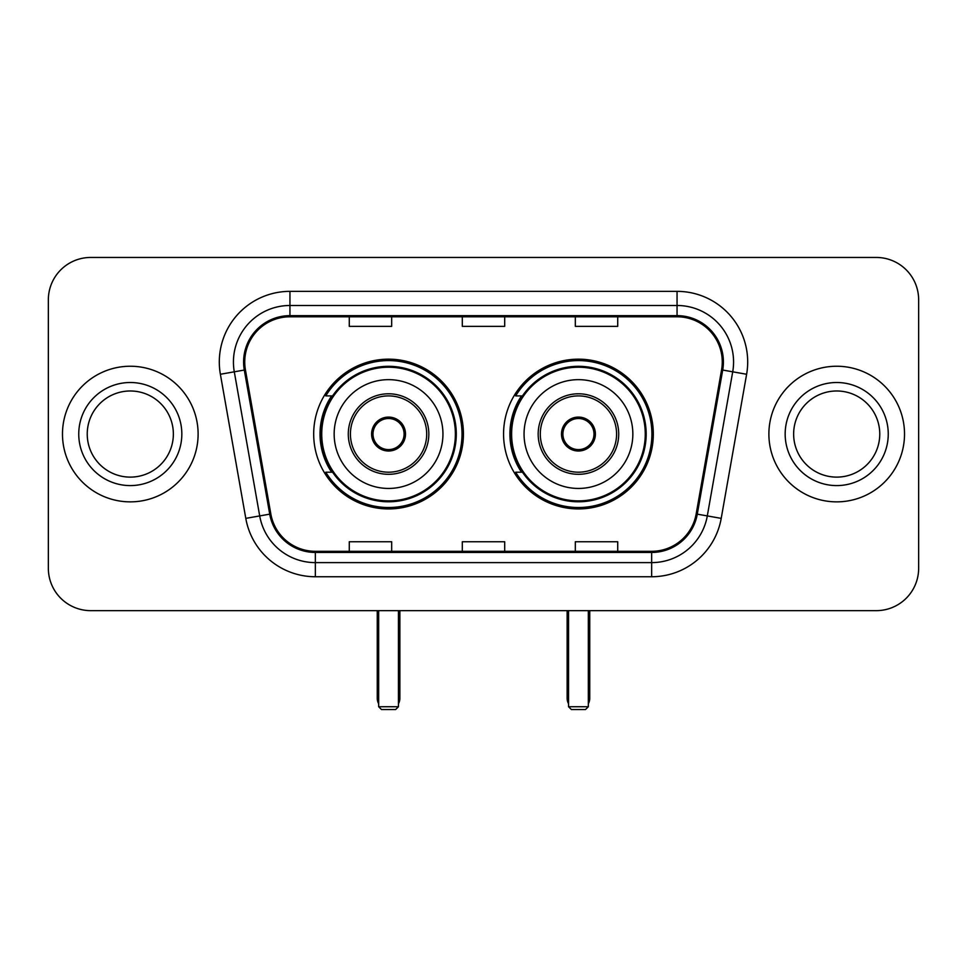 <?xml version="1.0" encoding="UTF-8"?>
<svg xmlns="http://www.w3.org/2000/svg" width="967" height="967" viewBox="0 0 967 967"><rect width="100%" height="100%" fill="white"/><g stroke="black" fill="none" stroke-linecap="round" stroke-linejoin="round"><path stroke-width="1.45" d="M503.565 434.05A74.882 74.882 0 0 0 578.447 508.932A74.882 74.882 0 0 0 653.317 434.05A74.882 74.882 0 0 0 578.447 359.168A74.882 74.882 0 0 0 503.565 434.05M313.683 434.05A74.882 74.882 0 0 0 388.553 508.932A74.882 74.882 0 0 0 463.435 434.05A74.882 74.882 0 0 0 388.553 359.168A74.882 74.882 0 0 0 313.683 434.05M331.633 472.198A68.524 68.524 0 0 1 331.633 395.902M521.515 472.198A68.524 68.524 0 0 1 521.515 395.902M48.35 299.83L48.35 568.27A42.379 42.379 0 0 0 90.729 610.648L876.271 610.648A42.379 42.379 0 0 0 918.65 568.27L918.65 299.83A42.379 42.379 0 0 0 876.271 257.452L90.729 257.452A42.379 42.379 0 0 0 48.35 299.83L48.35 568.27M62.48 434.05A67.811 67.811 0 0 0 130.291 501.861A67.811 67.811 0 0 0 198.114 434.05A67.811 67.811 0 0 0 130.291 366.239A67.811 67.811 0 0 0 62.48 434.05A67.811 67.811 0 0 0 130.291 501.861A67.811 67.811 0 0 0 198.114 434.05A67.811 67.811 0 0 0 130.291 366.239A67.811 67.811 0 0 0 62.48 434.05M768.886 434.05A67.811 67.811 0 0 0 836.709 501.861A67.811 67.811 0 0 0 904.52 434.05A67.811 67.811 0 0 0 836.709 366.239A67.811 67.811 0 0 0 768.886 434.05A67.811 67.811 0 0 0 836.709 501.861A67.811 67.811 0 0 0 904.52 434.05A67.811 67.811 0 0 0 836.709 366.239A67.811 67.811 0 0 0 768.886 434.05M244.736 361.996A45.207 45.207 0 0 1 289.943 316.789L677.057 316.789A45.207 45.207 0 0 1 721.575 369.853L696.167 513.961A45.207 45.207 0 0 1 651.649 551.311L315.351 551.311A45.207 45.207 0 0 1 270.833 513.961L245.425 369.853A45.207 45.207 0 0 1 244.736 361.996M243.599 361.996A46.343 46.343 0 0 0 244.3 370.047L269.72 514.154A46.343 46.343 0 0 0 315.351 552.447L651.649 552.447A46.343 46.343 0 0 0 697.28 514.154L722.7 370.047A46.343 46.343 0 0 0 677.057 315.653L289.943 315.653A46.343 46.343 0 0 0 243.599 361.996M220.379 374.265A70.639 70.639 0 0 1 289.943 291.357L677.057 291.357A70.639 70.639 0 0 1 746.621 374.265L721.213 518.372A70.639 70.639 0 0 1 651.649 576.743L315.351 576.743A70.639 70.639 0 0 1 245.787 518.372L220.379 374.265L234.292 371.812A56.509 56.509 0 0 1 289.943 305.487L677.057 305.487A56.509 56.509 0 0 1 732.708 371.812L707.3 515.919A56.509 56.509 0 0 1 651.649 562.613L315.351 562.613A56.509 56.509 0 0 1 259.7 515.919L234.292 371.812A56.509 56.509 0 0 1 233.434 361.996M876.271 257.452L90.729 257.452M90.729 610.648L876.271 610.648M918.65 568.27L918.65 299.83M697.28 514.154L707.3 515.919L732.708 371.812L746.621 374.265M462.311 316.789L462.311 326.35L504.689 326.35L504.689 316.789M349.28 316.789L349.28 326.35L391.671 326.35L391.671 316.789M575.329 316.789L575.329 326.35L617.72 326.35L617.72 316.789M504.689 551.311L504.689 541.75L462.311 541.75L462.311 551.311M391.671 551.311L391.671 541.75L349.28 541.75L349.28 551.311M617.72 551.311L617.72 541.75L575.329 541.75L575.329 551.311M173.359 434.05A43.068 43.068 0 0 0 130.291 390.982A43.068 43.068 0 0 0 87.235 434.05A43.068 43.068 0 0 0 130.291 477.118A43.068 43.068 0 0 0 173.359 434.05A43.068 43.068 0 0 1 130.291 477.118A43.068 43.068 0 0 1 87.235 434.05M334.159 434.05A54.394 54.394 0 0 1 388.553 379.656A54.394 54.394 0 0 1 442.946 434.05A54.394 54.394 0 0 1 388.553 488.444A54.394 54.394 0 0 1 334.159 434.05A54.394 54.394 0 0 0 388.553 488.444A54.394 54.394 0 0 0 442.946 434.05M350.417 434.05A38.148 38.148 0 0 0 388.553 472.198A38.148 38.148 0 0 0 426.701 434.05A38.148 38.148 0 0 0 388.553 395.902A38.148 38.148 0 0 0 350.417 434.05M332.491 395.902A67.811 67.811 0 0 0 332.491 472.198M455.384 434.05A66.832 66.832 0 0 0 388.553 367.23A66.832 66.832 0 0 0 321.733 434.05A66.832 66.832 0 0 0 388.553 500.882A66.832 66.832 0 0 0 455.384 434.05M371.606 434.05A16.959 16.959 0 0 0 388.553 451.009A16.959 16.959 0 0 0 405.511 434.05A16.959 16.959 0 0 0 388.553 417.091A16.959 16.959 0 0 0 371.606 434.05M462.021 434.05A73.468 73.468 0 0 1 325.77 472.198L332.575 472.198A67.738 67.738 0 0 0 433.373 484.842A67.738 67.738 0 0 0 433.373 383.258A67.738 67.738 0 0 0 332.575 395.902L325.77 395.902A73.468 73.468 0 0 1 462.021 434.05M372.138 429.807L372.718 429.807A16.391 16.391 0 0 1 404.399 429.807L403.505 429.807A15.545 15.545 0 0 1 388.553 449.595A15.545 15.545 0 0 1 373.6 429.807A15.545 15.545 0 0 1 403.505 429.807L404.98 429.807M372.718 429.807L373.6 429.807L372.718 429.807M404.98 438.293L404.399 438.293A16.391 16.391 0 0 1 372.718 438.293L372.138 438.293M404.399 438.293L403.505 438.293L404.399 438.293M378.665 610.648L378.665 706.732L398.452 706.732L398.452 610.648M378.665 706.732L381.494 709.548L395.624 709.548L398.452 706.732M524.054 434.05A54.394 54.394 0 0 1 578.447 379.656A54.394 54.394 0 0 1 632.841 434.05A54.394 54.394 0 0 1 578.447 488.444A54.394 54.394 0 0 1 524.054 434.05A54.394 54.394 0 0 0 578.447 488.444A54.394 54.394 0 0 0 632.841 434.05M540.299 434.05A38.148 38.148 0 0 0 578.447 472.198A38.148 38.148 0 0 0 616.583 434.05A38.148 38.148 0 0 0 578.447 395.902A38.148 38.148 0 0 0 540.299 434.05M522.373 395.902A67.811 67.811 0 0 0 522.373 472.198M645.267 434.05A66.832 66.832 0 0 0 578.447 367.23A66.832 66.832 0 0 0 511.616 434.05A66.832 66.832 0 0 0 578.447 500.882A66.832 66.832 0 0 0 645.267 434.05M561.489 434.05A16.959 16.959 0 0 0 578.447 451.009A16.959 16.959 0 0 0 595.394 434.05A16.959 16.959 0 0 0 578.447 417.091A16.959 16.959 0 0 0 561.489 434.05M651.903 434.05A73.468 73.468 0 0 1 515.653 472.198L522.458 472.198A67.738 67.738 0 0 0 623.256 484.842A67.738 67.738 0 0 0 623.256 383.258A67.738 67.738 0 0 0 522.458 395.902L515.653 395.902A73.468 73.468 0 0 1 651.903 434.05M562.02 429.807L562.601 429.807A16.391 16.391 0 0 1 594.282 429.807L593.4 429.807A15.545 15.545 0 0 1 578.447 449.595A15.545 15.545 0 0 1 563.495 429.807A15.545 15.545 0 0 1 593.4 429.807L594.862 429.807M562.601 429.807L563.495 429.807L562.601 429.807M594.862 438.293L594.282 438.293A16.391 16.391 0 0 1 562.601 438.293L562.02 438.293M594.282 438.293L593.4 438.293L594.282 438.293M568.548 610.648L568.548 706.732L588.335 706.732L588.335 610.648M568.548 706.732L571.376 709.548L585.506 709.548L588.335 706.732M879.765 434.05A43.068 43.068 0 0 0 836.709 390.982A43.068 43.068 0 0 0 793.641 434.05A43.068 43.068 0 0 0 836.709 477.118A43.068 43.068 0 0 0 879.765 434.05A43.068 43.068 0 0 1 836.709 477.118A43.068 43.068 0 0 1 793.641 434.05M677.057 291.357L677.057 315.653M234.292 371.812L244.3 370.047M315.351 576.743L315.351 552.447M651.649 552.447L651.649 576.743M245.787 518.372L269.72 514.154M722.7 370.047L732.708 371.812M289.943 291.357L289.943 315.653M707.3 515.919L721.213 518.372M181.832 434.05A51.541 51.541 0 0 0 130.291 382.509A51.541 51.541 0 0 0 78.75 434.05A51.541 51.541 0 0 0 130.291 485.591A51.541 51.541 0 0 0 181.832 434.05M428.828 434.05A40.263 40.263 0 0 0 388.553 393.787A40.263 40.263 0 0 0 348.289 434.05A40.263 40.263 0 0 0 388.553 474.313A40.263 40.263 0 0 0 428.828 434.05M377.251 610.648L377.251 698.247L378.665 698.247M398.452 698.247L399.867 698.247L399.867 610.648M618.711 434.05A40.263 40.263 0 0 0 578.447 393.787A40.263 40.263 0 0 0 538.172 434.05A40.263 40.263 0 0 0 578.447 474.313A40.263 40.263 0 0 0 618.711 434.05M567.133 610.648L567.133 698.247L568.548 698.247M588.335 698.247L589.749 698.247L589.749 610.648M888.25 434.05A51.541 51.541 0 0 0 836.709 382.509A51.541 51.541 0 0 0 785.168 434.05A51.541 51.541 0 0 0 836.709 485.591A51.541 51.541 0 0 0 888.25 434.05M377.251 698.247A11.302 11.302 0 0 0 378.665 703.722M398.452 703.722A11.302 11.302 0 0 0 399.867 698.247M567.133 698.247A11.302 11.302 0 0 0 568.548 703.722M588.335 703.722A11.302 11.302 0 0 0 589.749 698.247"/></g></svg>
